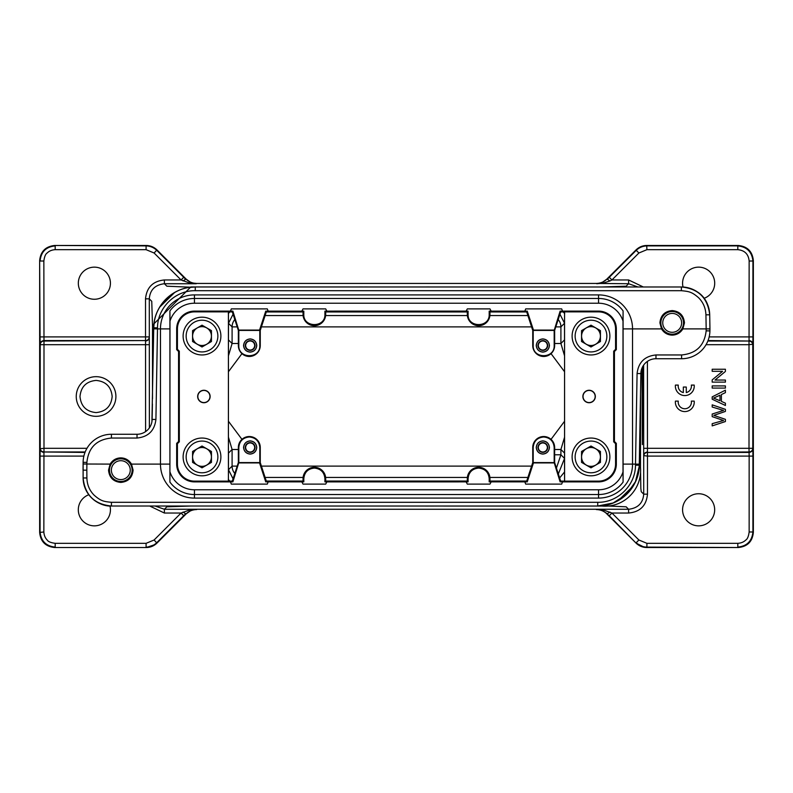 <?xml version="1.0" encoding="UTF-8"?>
<svg xmlns="http://www.w3.org/2000/svg" width="793" height="793" viewBox="0 0 793 793"><rect width="100%" height="100%" fill="white"/><g stroke="black" fill="none" stroke-linecap="round" stroke-linejoin="round"><path stroke-width="1.19" d="M211.453 462.378L211.453 451.475L202.007 446.023L192.57 451.475L192.57 462.378L202.007 467.83L211.453 462.378M202.007 466.343A9.417 9.417 0 0 0 211.424 456.927A9.417 9.417 0 0 0 202.007 447.51A9.417 9.417 0 0 0 192.59 456.927A9.417 9.417 0 0 0 202.007 466.343M202.007 475.81A18.883 18.883 0 0 1 183.124 456.927A18.883 18.883 0 0 1 202.007 438.043A18.883 18.883 0 0 1 220.89 456.927A18.883 18.883 0 0 1 202.007 475.81A18.883 18.883 0 0 1 183.124 456.927A18.883 18.883 0 0 1 202.007 438.043M202.007 354.957A18.883 18.883 0 0 1 183.124 336.073A18.883 18.883 0 0 1 202.007 317.19A18.883 18.883 0 0 1 220.89 336.073A18.883 18.883 0 0 1 202.007 354.957A18.883 18.883 0 0 0 220.89 336.073A18.883 18.883 0 0 0 202.007 317.19M202.007 345.49A9.417 9.417 0 0 0 211.424 336.073A9.417 9.417 0 0 0 202.007 326.657A9.417 9.417 0 0 0 192.59 336.073A9.417 9.417 0 0 0 202.007 345.49M211.453 341.525L211.453 330.622L202.007 325.17L192.57 330.622L192.57 341.525L202.007 346.977L211.453 341.525M590.993 475.81A18.883 18.883 0 0 1 572.11 456.927A18.883 18.883 0 0 1 590.993 438.043A18.883 18.883 0 0 1 609.876 456.927A18.883 18.883 0 0 1 590.993 475.81A18.883 18.883 0 0 1 572.11 456.927A18.883 18.883 0 0 1 590.993 438.043M600.43 462.378L600.43 451.475L590.993 446.023L581.547 451.475L581.547 462.378L590.993 467.83L600.43 462.378M590.993 466.343A9.417 9.417 0 0 0 600.41 456.927A9.417 9.417 0 0 0 590.993 447.51A9.417 9.417 0 0 0 581.576 456.927A9.417 9.417 0 0 0 590.993 466.343M562.931 311.738L564.725 313.532M564.557 471.934L559.66 477.951M228.275 313.532L230.069 311.738M230.069 481.262L228.275 479.468M228.443 341.119L228.493 323.316L233.063 314.187M228.443 453.1L228.443 451.891M228.443 469.724L228.493 453.1L232.091 449.502L228.443 437.191M233.053 478.823L228.493 469.724L232.091 466.115A11.33 11.33 -135 0 0 234.807 473.471M564.557 458.394L558.341 473.927M564.557 451.881L564.507 458.324M564.557 339.9L564.557 341.109M554.644 343.498L560.909 343.498L564.557 355.829M228.443 355.809L232.091 343.498L228.443 339.9M234.807 319.529A11.33 11.33 -45 0 0 232.091 326.885L232.091 326.746M560.909 326.746L560.909 326.885A11.33 11.33 45 0 0 558.193 319.529M167.829 297.335L161.187 304.809M625.171 495.665L631.813 488.191M637.959 286.977L628.601 283.735L596.346 283.438C600.579 283.319 604.137 281.852 607.022 279.017L601.55 282.893L596.742 283.735L602.769 283.22L609.995 280.94L607.329 279.235L636.234 250.32L638.9 252.997L646.91 249.676L646.731 245.473L737.817 245.899L646.91 245.899C642.786 246.018 639.227 247.495 636.234 250.32L606.021 279.929L636.055 249.894C639.039 247.029 642.598 245.552 646.731 245.473L738.243 245.473C747.383 246.395 752.418 251.431 753.35 260.58L753.35 532.42C752.448 541.589 747.412 546.625 738.243 547.527L646.91 547.101L646.91 543.324L638.9 540.003L636.234 542.68C639.178 545.564 642.746 547.041 646.91 547.101L738.243 547.527L646.731 547.527C642.588 547.448 639.029 545.971 636.055 543.106L606.001 513.051L636.055 543.106L609.262 515.708L611.938 513.041L602.769 509.78L596.742 509.265L628.601 509.265C637.959 508.154 642.994 503.119 643.708 494.158L641.25 491.7L640.843 488.587L640.506 467.731C642.152 489.301 624.141 507.847 602.174 506.063L188.714 506.023M605.237 286.977L190.826 286.937L152.494 325.259L151.75 301.3L149.292 298.842L149.371 427.873M647.405 361.4L647.465 451.97C645.224 452.238 643.966 453.467 643.688 455.638L643.629 365.127M642.756 366.515L642.36 444.576L641.953 368.2M643.311 286.977L628.601 279.959L628.601 283.735L626.143 286.194L602.174 286.977M190.816 506.023L166.857 506.806L164.399 509.265L196.258 509.265L190.231 509.78L181.062 513.041L183.738 515.708L156.766 542.68C153.783 545.544 150.224 547.021 146.09 547.101L146.09 543.324L55.183 543.324C50.802 542.729 48.135 541.629 47.184 540.013C45.171 537.991 44.061 535.315 43.853 531.994L43.952 452.436C41.722 452.169 40.463 450.939 40.175 448.769L40.076 456.094L83.87 456.094M155.041 506.023L164.399 509.265L164.399 513.041L149.708 506.023M164.399 279.959L181.062 279.959L183.738 277.292L156.766 250.32C153.773 247.495 150.214 246.018 146.09 245.899L146.09 249.676L154.1 252.997L181.062 279.959L190.231 283.22L196.258 283.735L164.399 283.735C155.041 284.846 150.006 289.881 149.292 298.842L145.516 298.842C146.646 287.393 152.93 281.099 164.379 279.959L164.399 283.735L166.867 286.204L190.826 287.225M145.595 431.6L145.535 341.03C147.776 340.762 149.034 339.533 149.312 337.362M40.175 344.231L40.076 336.906L145.516 336.906L145.516 340.564L43.952 340.564C41.722 340.831 40.463 342.061 40.175 344.231L40.215 344.687A3.777 3.668 -4 0 1 43.992 341.03L145.516 340.564A3.777 3.668 177.6 0 0 149.292 336.906L145.516 336.906L145.516 298.842M43.853 261.006L40.076 261.006C40.988 251.847 46.024 246.811 55.183 245.899L55.183 249.676C51.862 249.884 49.196 250.994 47.164 252.997C45.558 253.958 44.448 256.625 43.853 261.006L43.992 344.687L149.371 344.687M643.688 455.638L647.485 456.094L647.485 452.436L749.048 452.436C751.278 452.169 752.537 450.939 752.825 448.769L752.785 448.313A3.777 3.668 -4 0 1 749.008 451.97L647.485 452.436A3.777 3.668 -2.4 0 0 643.708 456.094L643.708 494.158L647.485 494.158C646.404 505.666 640.11 511.961 628.601 513.041L628.601 509.255L626.143 506.806L602.174 505.775M647.485 494.158L647.485 456.094L749.147 456.094L749.008 448.313L643.629 448.313M564.557 371.739L551.036 353.638M551.036 439.362L564.557 421.261M564.557 437.201L560.909 449.502L560.909 454.786L554.644 454.786M556.438 468.078L560.889 454.786L564.507 458.394M228.443 421.261L241.964 439.362M241.964 353.638L228.443 371.739M94.377 267.152A16.048 16.048 0 0 0 78.329 283.2A16.048 16.048 0 0 0 94.377 299.258A16.048 16.048 0 0 0 110.425 283.2A16.048 16.048 0 0 0 94.377 267.152M76.247 396.5A19.825 19.825 0 0 1 96.072 376.675A19.825 19.825 0 0 1 115.907 396.5A19.825 19.825 0 0 1 96.072 416.325A19.825 19.825 0 0 1 76.247 396.5M164.399 513.041L181.062 513.041L154.1 540.003L146.09 543.324M88.856 494.723A16.048 16.048 0 0 0 94.377 525.848A16.048 16.048 0 0 0 109.969 505.974M752.825 448.769L752.924 456.094L749.147 456.094L749.147 531.994C748.552 536.375 747.442 539.042 745.836 540.003C743.814 542.006 741.138 543.116 737.817 543.324L646.91 543.324M698.623 493.742A16.048 16.048 0 0 0 682.575 509.8A16.048 16.048 0 0 0 698.623 525.848A16.048 16.048 0 0 0 714.671 509.8A16.048 16.048 0 0 0 698.623 493.742M737.817 547.091C746.947 546.149 751.972 541.113 752.914 531.994L752.924 261.006C751.962 251.887 746.927 246.861 737.817 245.909L737.817 249.676C744.686 250.36 748.463 254.137 749.147 261.006L749.048 340.564C751.278 340.831 752.547 342.061 752.825 344.231L752.924 336.906L709.17 336.906M704.015 298.327A16.048 16.048 0 0 0 698.623 267.152A16.048 16.048 0 0 0 683.041 287.036M609.995 280.94L611.938 279.959L638.9 252.997M186.028 279.077C189.002 281.921 192.54 283.379 196.654 283.438L191.45 282.893L185.978 279.017C188.952 281.892 192.521 283.359 196.654 283.438L596.346 283.438C600.46 283.379 603.998 281.921 606.972 279.067M186.028 513.933C188.992 511.079 192.54 509.621 196.654 509.562C192.521 509.641 188.952 511.118 185.978 513.983L191.45 510.107L196.258 509.265L596.742 509.265L601.55 510.107L607.329 513.765L609.995 512.07M609.262 515.708L607.032 513.983C604.127 511.148 600.569 509.671 596.346 509.562C600.46 509.621 603.998 511.079 606.972 513.923M40.076 336.906L39.65 260.58L39.65 369.548L39.65 260.58C40.582 251.44 45.617 246.405 54.757 245.473L146.269 245.473C150.402 245.562 153.961 247.029 156.945 249.894L154.1 252.997M96.072 380.412C86.318 381.383 80.955 386.736 79.994 396.5C80.955 406.264 86.318 411.617 96.072 412.588C105.836 411.617 111.198 406.264 112.16 396.5C111.198 386.736 105.836 381.383 96.072 380.412M40.175 448.769L43.992 448.313L43.992 344.687L40.215 344.687L40.215 448.313C40.265 450.424 41.523 451.643 43.992 451.97L43.992 448.313L86.972 448.313M40.076 456.094L40.076 531.994C41.028 541.123 46.063 546.149 55.183 547.091L55.183 543.324M154.1 540.003L156.945 543.106L186.989 513.061L156.945 543.106C153.961 545.98 150.402 547.448 146.269 547.527L54.757 547.527L146.269 547.527L155.388 544.454M752.825 344.231L749.008 344.687L749.008 341.03C751.249 341.297 752.507 342.517 752.785 344.687L752.785 448.313L749.008 448.313L749.008 344.687L706.057 344.687M752.924 336.906L752.924 261.006L749.147 261.006M609.262 277.292L611.938 279.959L628.601 279.959M602.769 283.22A3.777 1.844 -109.2 0 0 601.55 282.893M191.45 282.893A3.777 1.844 109.2 0 0 190.231 283.22M183.738 277.292L185.671 279.235L183.005 280.93M183.005 512.07L185.671 513.765L183.738 515.708M190.231 509.78A3.777 1.844 70.8 0 0 191.45 510.107M601.55 510.107A3.777 1.844 -70.8 0 0 602.769 509.78M39.65 369.548L39.65 532.42C40.552 541.589 45.588 546.625 54.757 547.527L146.269 547.527M156.945 249.894L186.999 279.949L156.945 249.894M43.853 531.994L39.65 532.42L39.65 423.482M661.501 328.897L659.915 322.86C660.638 315.396 664.732 311.302 672.186 310.578C679.641 311.302 683.735 315.396 684.458 322.86L682.872 328.897C680.414 332.872 676.845 334.953 672.186 335.132C667.537 334.953 663.979 332.882 661.501 328.897L632.536 328.897A33.99 33.99 0 0 0 598.546 294.907L194.454 294.907A33.99 33.99 0 0 0 160.464 328.897L160.464 464.103A33.99 33.99 0 0 0 194.454 498.093L598.546 498.093A33.99 33.99 0 0 0 632.536 464.103L639.287 464.163L639.267 465.204A41.543 41.543 0 0 1 597.734 506.023L111.436 506.023C101.147 506.796 83.681 497.578 83.116 477.941A28.32 28.32 0 0 0 111.436 506.023L111.436 506.023C94.377 504.338 84.94 494.981 83.116 477.941L83.116 462.339A28.32 28.32 0 0 1 111.436 434.267L137.03 434.267A15.107 15.107 0 0 0 152.137 419.428L151.889 421.906M169.989 471.904A25.683 25.683 0 0 0 194.454 489.777L598.546 489.777A25.683 25.683 0 0 0 623.011 471.904L623.011 321.096A25.683 25.683 0 0 0 598.546 303.223L194.454 303.223A25.683 25.683 0 0 0 169.989 321.096L169.91 482.094A30.441 30.441 0 0 0 194.454 494.535L598.546 494.535L598.546 498.093A33.99 33.99 0 0 0 632.536 464.103L623.09 464.103M83.096 464.034L83.116 462.339A28.32 28.32 0 0 1 111.436 434.267L111.436 438.043C96.627 439.461 88.449 447.579 86.893 462.378L86.824 470.209L83.047 470.14L83.096 464.004L110.128 464.103C112.616 460.089 116.184 458.017 120.814 457.868C125.433 458.007 128.991 460.089 131.499 464.103L160.464 464.103A33.99 33.99 0 0 0 194.454 498.093L194.454 489.777M623.09 328.897L632.536 328.897L632.536 464.103M489.965 314.365L489.965 311.907L526.701 311.907L527.256 311.124L489.192 311.124L489.192 314.365L489.965 314.365A11.33 11.33 0 0 1 478.635 325.685A11.33 11.33 0 0 1 467.315 314.365L467.315 311.907L468.088 311.124L466.135 311.114L324.912 311.124L324.912 314.365L325.685 314.365A11.33 11.33 0 0 1 314.365 325.685A11.33 11.33 0 0 1 303.035 314.365L303.035 311.907L266.299 311.907L260.263 330.413L260.263 345.52A10.953 10.953 0 0 1 249.309 356.473A10.953 10.953 0 0 1 238.356 345.52L238.356 330.413L232.319 311.907L228.443 311.907L228.414 481.123L232.319 481.093L238.356 462.587L238.356 447.48A10.953 10.953 0 0 1 249.309 436.527A10.953 10.953 0 0 1 260.263 447.48L260.263 462.587L259.549 462.914L265.744 481.876L266.299 481.093L303.035 481.093L303.035 478.635A11.33 11.33 0 0 1 314.365 467.315A11.33 11.33 0 0 1 325.685 478.635L325.685 481.093L467.315 481.093L467.315 478.635A11.33 11.33 0 0 1 478.635 467.315A11.33 11.33 0 0 1 489.965 478.635L489.965 481.093L526.701 481.093L532.737 462.587L532.737 447.48A10.953 10.953 0 0 1 543.691 436.527A10.953 10.953 0 0 1 554.644 447.48L554.644 462.587L560.681 481.093L560.126 481.876L562.554 481.876L561.672 484.117L525.709 484.117L524.827 481.876L489.192 481.876L489.192 478.635C488.557 472.241 485.038 468.722 478.635 468.088C472.241 468.722 468.722 472.241 468.088 478.635L468.088 481.876L326.865 481.886L324.912 481.876L324.912 478.635C324.278 472.241 320.759 468.722 314.365 468.088C307.962 468.722 304.443 472.241 303.808 478.635L303.808 481.876L265.744 481.876M524.837 311.114L525.709 308.883L561.672 308.883L562.544 311.114L560.126 311.124L560.681 311.907L564.557 311.907L564.557 481.093L560.681 481.093M467.315 311.907L325.685 311.907L325.685 314.365M194.454 311.114L194.454 311.877L228.414 311.877L228.414 481.123L194.454 481.123L194.454 481.886A17.783 17.783 0 0 1 176.67 464.103L176.67 443.376L178.564 441.493L178.564 351.507L176.67 349.624L176.67 328.897A17.783 17.783 0 0 1 194.454 311.114L230.456 311.114L231.328 308.883L267.291 308.883L268.173 311.124L303.808 311.124L303.808 314.365C303.174 327.965 325.546 327.965 324.912 314.365M203.9 402.566A6.066 6.066 0 0 0 209.967 396.5A6.066 6.066 0 0 0 203.9 390.434A6.066 6.066 0 0 0 197.834 396.5A6.066 6.066 0 0 0 203.9 402.566M303.808 481.876L303.035 481.093M268.173 481.876L267.291 484.117L231.328 484.117L230.456 481.886L194.454 481.886M489.965 481.093L489.192 481.876M491.154 481.876L489.965 484.117L467.315 484.117L466.135 481.886M526.701 481.093L527.256 481.876L524.827 481.876M325.685 481.093L324.912 481.876M326.875 481.876L325.685 484.117L303.035 484.117L301.855 481.886M468.088 481.876L467.315 481.093M564.557 311.907L564.586 481.123L598.546 481.123A17.03 17.03 0 0 0 615.576 464.103L615.576 443.693L616.33 443.376L614.436 441.493L614.436 351.507L616.33 349.624L616.33 328.897L615.576 328.897A17.03 17.03 0 0 0 598.546 311.877L564.586 311.877M589.1 402.566A6.066 6.066 0 0 0 595.166 396.5A6.066 6.066 0 0 0 589.1 390.434A6.066 6.066 0 0 0 583.033 396.5A6.066 6.066 0 0 0 589.1 402.566M324.912 311.124L325.685 311.907M326.865 311.114L325.685 308.883L303.035 308.883L301.855 311.114M489.192 311.124L489.965 311.907M491.145 311.114L489.965 308.883L467.315 308.883L466.135 311.114M303.035 311.907L303.808 311.124M266.299 311.907L265.744 311.124L268.173 311.124M203.9 390.265A6.235 6.235 0 0 1 210.125 396.5A6.235 6.235 0 0 1 203.9 402.735A6.235 6.235 0 0 1 197.665 396.5A6.235 6.235 0 0 1 203.9 390.265M616.33 443.376L616.33 464.103A17.783 17.783 0 0 1 598.546 481.886L562.544 481.886M562.544 311.114L598.546 311.114A17.783 17.783 0 0 1 616.33 328.897M266.299 481.093L260.263 462.587M527.256 481.876L533.451 462.914L532.737 462.587M589.1 390.265A6.235 6.235 0 0 1 595.335 396.5A6.235 6.235 0 0 1 589.1 402.735A6.235 6.235 0 0 1 582.875 396.5A6.235 6.235 0 0 1 589.1 390.265M468.088 311.124L468.088 314.365C467.454 327.965 489.826 327.965 489.192 314.365M526.701 311.907L532.737 330.413L533.451 330.086L527.256 311.124M560.681 311.907L554.644 330.413L554.644 345.52A10.953 10.953 0 0 1 543.691 356.473A10.953 10.953 0 0 1 532.737 345.52L532.737 330.413M265.744 311.124L259.549 330.086L260.263 330.413M615.576 328.897L615.576 349.307L616.33 349.624M614.436 351.507L613.683 351.2L613.683 441.8L614.436 441.493M176.67 349.624L177.424 349.307L177.424 328.897L176.67 328.897M194.454 311.877A17.03 17.03 0 0 0 177.424 328.897M232.319 311.907L232.874 311.124L230.456 311.114M230.456 481.886L232.874 481.876L232.319 481.093M176.67 443.376L177.424 443.693L177.424 464.103A17.03 17.03 0 0 0 194.454 481.123M178.564 441.493L179.317 441.8L179.317 351.2L178.564 351.507M623.011 321.096L623.09 310.906A30.441 30.441 0 0 0 598.546 298.465L194.454 298.465A30.441 30.441 0 0 0 169.91 310.906L169.989 321.096M598.546 489.777L598.546 494.535A30.441 30.441 0 0 0 623.09 482.094L623.011 471.904M238.812 462.597L238.812 447.48C239.446 441.116 242.945 437.617 249.309 436.993C255.673 437.617 259.172 441.116 259.807 447.48L259.807 462.587L238.822 462.587L232.874 481.876M259.549 462.914L239.07 462.914M554.178 462.587L533.203 462.587L533.193 447.48C533.828 441.116 537.327 437.617 543.691 436.993C550.055 437.617 553.554 441.116 554.188 447.48L554.188 462.587M554.158 462.597L560.126 481.876M533.451 462.914L553.93 462.914M554.188 330.403L554.188 345.52C554.813 359.051 532.569 359.051 533.193 345.52L533.193 330.413L554.178 330.413L560.126 311.124M533.451 330.086L553.93 330.086M238.822 330.413L259.797 330.413L259.807 345.52C260.431 359.051 238.187 359.051 238.812 345.52L238.812 330.413M238.842 330.403L232.874 311.124M259.549 330.086L239.07 330.086M613.683 441.8L615.576 443.693M615.576 349.307L613.683 351.2M179.317 351.2L177.424 349.307M177.424 443.693L179.317 441.8M623.09 310.906L623.09 482.094L623.09 310.906M169.91 482.094L169.91 310.906L169.91 482.094M243.55 447.48C244.006 443.495 246.217 441.295 250.162 440.878C254.097 441.285 256.298 443.485 256.763 447.48C256.308 451.475 254.107 453.675 250.162 454.092C246.217 453.685 244.016 451.475 243.55 447.48M536.237 447.48C536.692 443.495 538.893 441.295 542.838 440.878C546.783 441.285 548.984 443.485 549.45 447.48C548.994 451.475 546.783 453.675 542.838 454.092C538.903 453.685 536.702 451.475 536.237 447.48M536.237 345.52C536.692 341.525 538.893 339.325 542.838 338.908C546.783 339.315 548.984 341.525 549.45 345.52C548.994 349.505 546.783 351.705 542.838 352.122C538.903 351.715 536.702 349.515 536.237 345.52M243.55 345.52C244.006 341.525 246.217 339.325 250.162 338.908C254.097 339.315 256.298 341.525 256.763 345.52C256.308 349.505 254.107 351.705 250.162 352.122C246.217 351.715 244.016 349.515 243.55 345.52M151.919 421.727L153.733 327.796A41.543 41.543 0 0 1 195.266 286.977L681.385 286.977C696.403 288.137 708.545 296.463 709.705 314.811A28.32 28.32 0 0 0 681.385 286.977L681.385 286.977C698.326 288.622 707.772 297.9 709.705 314.811L709.953 328.897L682.872 328.897M250.162 454.012C254.047 453.606 256.228 451.425 256.684 447.48C256.228 443.545 254.057 441.374 250.162 440.958C246.266 441.364 244.095 443.535 243.629 447.48C244.085 451.425 246.266 453.596 250.162 454.012M542.838 454.012C546.734 453.606 548.905 451.425 549.371 447.48C548.915 443.545 546.744 441.374 542.838 440.958C538.953 441.364 536.772 443.535 536.316 447.48C536.772 451.425 538.943 453.596 542.838 454.012M542.838 352.042C546.734 351.636 548.905 349.465 549.371 345.52C548.915 341.575 546.744 339.404 542.838 338.988C538.953 339.394 536.772 341.575 536.316 345.52C536.772 349.455 538.943 351.626 542.838 352.042M250.162 352.042C254.047 351.636 256.228 349.465 256.684 345.52C256.228 341.575 254.057 339.404 250.162 338.988C246.266 339.394 244.095 341.575 243.629 345.52C244.085 349.455 246.266 351.626 250.162 352.042M709.953 328.897L709.913 330.909A28.32 28.32 0 0 1 681.593 358.733L681.593 354.957C696.313 353.569 704.491 345.53 706.147 330.84L706.176 328.897L709.953 328.897L709.913 330.909A28.32 28.32 0 0 1 681.593 358.733L655.97 358.733A15.107 15.107 0 0 0 640.863 373.572L639.287 464.163M681.593 354.957L655.97 354.957L655.97 358.733A15.107 15.107 0 0 0 640.863 373.572L641.121 371.045M245.245 447.48C245.592 444.506 247.238 442.871 250.162 442.573C253.076 442.871 254.712 444.506 255.068 447.48C254.722 450.454 253.086 452.089 250.162 452.397C247.238 452.099 245.602 450.464 245.245 447.48M537.932 447.48C538.278 444.506 539.914 442.871 542.838 442.573C545.762 442.871 547.398 444.506 547.755 447.48C547.408 450.454 545.762 452.089 542.838 452.397C539.924 452.099 538.288 450.464 537.932 447.48M537.932 345.52C538.278 342.546 539.914 340.911 542.838 340.603C545.762 340.901 547.398 342.536 547.755 345.52C547.408 348.494 545.762 350.129 542.838 350.427C539.924 350.129 538.288 348.494 537.932 345.52M245.245 345.52C245.592 342.546 247.238 340.911 250.162 340.603C253.076 340.901 254.712 342.536 255.068 345.52C254.722 348.494 253.086 350.129 250.162 350.427C247.238 350.129 245.602 348.494 245.245 345.52M636.115 465.144L639.267 465.204L638.633 471.627L639.267 465.204C639.475 486.743 620.027 506.449 597.734 506.013L613.148 502.98L626.381 494.515L635.461 481.698L639.217 466.443M633.32 485.841L618.342 500.512L633.32 485.841M604.246 505.488L597.734 506.023L604.246 505.488M131.499 464.103L133.085 470.14C132.362 477.604 128.268 481.698 120.814 482.422C113.359 481.698 109.265 477.604 108.542 470.14L110.128 464.103M153.713 328.837L153.733 327.796L153.713 328.837L157.49 328.897L155.914 419.487C154.566 430.708 148.271 436.893 137.03 438.043L137.03 434.267A15.107 15.107 0 0 0 152.137 419.428L155.914 419.487M153.733 327.796L154.367 321.373L153.733 327.796L154.367 321.373L153.733 327.796L157.51 327.796C157.49 307.704 175.184 290.327 195.266 290.694L195.266 286.987C173.34 286.531 153.664 305.87 153.743 327.796C153.525 306.257 172.973 286.551 195.266 286.987L188.754 287.512L195.266 286.977M159.68 307.159L174.658 292.488L159.68 307.159M169.91 328.897L157.49 328.897L157.51 327.796M250.162 452.05C252.868 451.772 254.394 450.255 254.722 447.48C254.404 444.724 252.878 443.198 250.162 442.92C247.446 443.188 245.929 444.714 245.592 447.48C245.919 450.246 247.436 451.772 250.162 452.05M542.838 452.05C545.554 451.772 547.071 450.255 547.408 447.48C547.081 444.724 545.564 443.198 542.838 442.92C540.132 443.188 538.606 444.714 538.278 447.48C538.596 450.246 540.122 451.772 542.838 452.05M542.838 350.08C545.554 349.812 547.071 348.286 547.408 345.52C547.081 342.754 545.564 341.228 542.838 340.95C540.132 341.228 538.606 342.745 538.278 345.52C538.596 348.276 540.122 349.802 542.838 350.08M250.162 350.08C252.868 349.812 254.394 348.286 254.722 345.52C254.404 342.754 252.878 341.228 250.162 340.95C247.446 341.228 245.929 342.745 245.592 345.52C245.919 348.276 247.436 349.802 250.162 350.08M681.385 290.694C688.919 291.457 691.714 291.755 698.593 297.732C703.203 302.371 705.651 308.071 705.929 314.811L709.705 314.811A28.32 28.32 0 0 0 681.385 286.977L681.385 290.694L195.266 290.694L195.266 290.139M111.436 502.306C103.863 501.533 101.058 501.235 94.159 495.199C89.51 490.52 87.091 484.781 86.893 477.971L83.116 477.941A28.32 28.32 0 0 0 111.436 506.023L111.436 502.306L597.734 502.306L597.734 506.023M677.856 313.047A11.33 11.33 0 0 1 682 328.52A11.33 11.33 0 0 1 666.526 332.673A11.33 11.33 0 0 1 662.373 317.19A11.33 11.33 0 0 1 677.856 313.047M667.468 331.038A9.437 9.437 0 0 0 680.364 327.578A9.437 9.437 0 0 0 676.905 314.682A9.437 9.437 0 0 0 664.009 318.142A9.437 9.437 0 0 0 667.468 331.038M126.474 460.327A11.33 11.33 0 0 1 130.627 475.81A11.33 11.33 0 0 1 115.144 479.953A11.33 11.33 0 0 1 111 464.48A11.33 11.33 0 0 1 126.474 460.327M116.095 478.318A9.437 9.437 0 0 0 128.991 474.858A9.437 9.437 0 0 0 125.532 461.962A9.437 9.437 0 0 0 112.636 465.422A9.437 9.437 0 0 0 116.095 478.318M590.993 354.957A18.883 18.883 0 0 1 572.11 336.073A18.883 18.883 0 0 1 590.993 317.19A18.883 18.883 0 0 1 609.876 336.073A18.883 18.883 0 0 1 590.993 354.957A18.883 18.883 0 0 0 609.876 336.073A18.883 18.883 0 0 0 590.993 317.19M590.993 345.49A9.417 9.417 0 0 0 600.41 336.073A9.417 9.417 0 0 0 590.993 326.657A9.417 9.417 0 0 0 581.576 336.073A9.417 9.417 0 0 0 590.993 345.49M600.43 341.525L600.43 330.622L590.993 325.17L581.547 330.622L581.547 341.525L590.993 346.977L600.43 341.525M712.193 425.881L725.407 421.549L725.407 419.338L713.789 415.383L725.407 411.428L725.407 409.337L712.193 404.856L712.193 407.027L723.563 410.407L712.193 414.025L712.193 416.642L723.563 420.488L712.193 423.67L712.193 425.881M719.985 395.221L719.985 400.762L713.581 398.086L719.985 395.221M712.193 399.206L725.407 405.481L725.407 403.181L721.402 401.387L721.402 394.547L725.407 392.644L725.407 390.176L712.193 396.867L712.193 399.206M712.193 388.084L725.407 388.084L725.407 385.913L712.193 385.913L712.193 388.084M712.193 382.127L725.407 382.127L725.407 380.045L715.018 380.045L725.407 371.461L725.407 369.241L712.193 369.241L712.193 371.312L722.572 371.312L712.193 379.897L712.193 382.127M694.192 401.109L691.337 401.109A6.612 6.612 0 0 1 684.815 408.742A6.612 6.612 0 0 1 678.283 401.109L675.428 401.109A9.437 9.437 0 0 0 684.815 411.577A9.437 9.437 0 0 0 694.192 401.109M686.282 392.565L686.282 387.053L683.348 387.053L683.348 392.565A6.612 6.612 0 0 1 678.283 385.091L675.428 385.091A9.437 9.437 0 0 0 684.815 395.568A9.437 9.437 0 0 0 694.192 385.091L691.337 385.091A6.612 6.612 0 0 1 686.282 392.565M232.091 466.254L232.091 449.502L238.356 449.502M202.007 441.067A15.86 15.86 0 0 0 186.147 456.927A15.86 15.86 0 0 0 202.007 472.787A15.86 15.86 0 0 0 217.867 456.927A15.86 15.86 0 0 0 202.007 441.067M202.007 320.213A15.86 15.86 0 0 0 186.147 336.073A15.86 15.86 0 0 0 202.007 351.933A15.86 15.86 0 0 0 217.867 336.073A15.86 15.86 0 0 0 202.007 320.213M590.993 441.067A15.86 15.86 0 0 0 575.133 456.927A15.86 15.86 0 0 0 590.993 472.787A15.86 15.86 0 0 0 606.853 456.927A15.86 15.86 0 0 0 590.993 441.067M559.937 314.187L564.557 323.276M266.289 311.946L303.035 311.946M325.685 311.946L467.315 311.946M489.965 311.946L526.711 311.946M228.443 323.286L232.091 326.885L232.091 343.498L238.356 343.478M526.711 481.054L489.965 481.054M467.315 481.054L325.685 481.054M303.035 481.054L266.289 481.054M564.557 453.1L560.909 449.502L554.644 449.502M560.909 326.885L564.507 323.276L564.507 339.9L560.909 343.498L560.909 326.885L555.794 326.885M265.11 477.445L303.095 477.445M325.626 477.445L467.374 477.445M489.905 477.445L527.89 477.445M527.89 315.555L489.905 315.555M467.374 315.555L325.626 315.555M303.095 315.555L265.11 315.555M152.494 398.74L152.494 325.269L153.862 325.259M640.506 394.26L640.506 467.731L639.138 467.741M261.412 466.115L531.588 466.115M237.206 466.115L232.091 466.115M237.206 326.885L232.091 326.885M531.588 326.885L261.412 326.885M55.183 249.676L146.09 249.676M85.178 451.97L43.992 451.97L85 452.436M628.601 513.041L611.938 513.041L638.9 540.003M708.04 340.564L749.008 341.03L707.862 341.03M646.91 249.676L737.817 249.676M146.09 245.899L54.757 245.473L146.09 245.899M737.817 547.101L737.817 543.324M752.924 456.134L752.924 531.994L749.147 531.994M160.464 464.103L169.91 464.103M194.454 294.907L194.454 303.223M598.546 294.907L598.546 303.223M303.808 478.635L303.035 478.635M489.965 478.635L489.192 478.635M325.685 478.635L324.912 478.635M468.088 478.635L467.315 478.635M467.315 314.365L468.088 314.365M303.035 314.365L303.808 314.365M615.576 464.103L616.33 464.103M598.546 481.886L598.546 481.123M598.546 311.877L598.546 311.114M176.67 464.103L177.424 464.103M706.147 330.84L709.913 330.909A28.32 28.32 0 0 1 681.593 358.733M655.97 354.957C644.729 356.107 638.434 362.292 637.086 373.513L640.863 373.572M597.734 502.861L597.734 502.306C617.797 502.693 635.53 485.276 635.49 465.204L637.086 373.513M111.436 438.043L137.03 438.043M86.893 462.378L83.116 462.339A28.32 28.32 0 0 1 111.436 434.267M706.176 328.897L705.929 314.811M86.824 470.209L86.893 477.971M635.49 465.204L639.267 465.204M590.993 320.213A15.86 15.86 0 0 0 575.133 336.073A15.86 15.86 0 0 0 590.993 351.933A15.86 15.86 0 0 0 606.853 336.073A15.86 15.86 0 0 0 590.993 320.213M636.055 543.106L644.56 547.368M423.74 286.967L436.834 286.957M612.196 286.977L630.584 286.967M625.38 286.947L617.499 286.957M428.954 286.947L424.215 286.957M350.863 286.977L369.241 286.967M367.565 286.947L367.02 286.947M366.792 286.947L364.602 286.947M362.837 286.947L360.319 286.947M359.804 286.947L358.902 286.947M357.276 286.947L356.017 286.957M640.823 373.771L641.111 371.124L640.823 373.771M165.985 506.053L163.021 506.043M356.602 506.043L362.153 506.053M362.54 506.053L365.395 506.053M368.646 506.043L369.27 506.033M350.863 506.023L369.26 506.033M180.804 506.023L162.396 506.033M442.137 506.023L423.759 506.033M425.435 506.053L425.98 506.053M426.228 506.053L428.398 506.053M430.163 506.053L432.681 506.053M433.196 506.053L434.098 506.053M435.724 506.053L436.983 506.043M152.177 419.229L151.889 421.876L152.177 419.229M640.853 374.564L640.595 389.006M152.147 418.426L152.405 403.994"/></g></svg>
